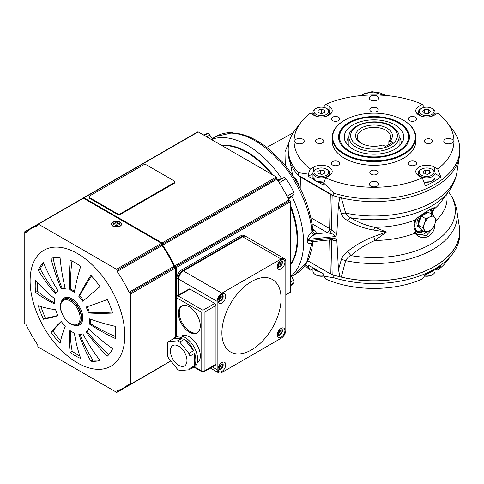 <?xml version="1.0" encoding="UTF-8"?>
<svg xmlns="http://www.w3.org/2000/svg" width="484" height="484" viewBox="0 0 484 484"><rect width="100%" height="100%" fill="white"/><g stroke="black" fill="none" stroke-linecap="round" stroke-linejoin="round"><path stroke-width="0.73" d="M170.392 350.936A11.719 6.764 60 0 1 172.824 345.57A11.719 6.764 60 0 1 181.851 348.71A11.719 6.764 60 0 1 186.969 360.507A11.719 6.764 60 0 1 184.543 365.868A11.719 6.764 60 0 1 175.511 362.728A11.719 6.764 60 0 1 170.392 350.936M219.397 300.334L220.002 300.8L219.306 300.395L219.639 298.223L219.306 297.969A4.465 3.315 -60 0 0 220.002 296.759L219.996 296.771M220.002 296.759L222.047 295.96L222.108 295.543L222.803 295.948L222.803 298.374A4.465 3.92 120 0 1 222.108 299.584L220.002 300.8M222.102 295.657L222.803 295.948M219.204 297.4L222.108 299.584M279.189 262.588L281.234 261.79L281.295 261.372L281.997 261.771L281.997 264.203A4.465 3.92 120 0 1 281.295 265.413L279.189 266.63L278.494 266.224L278.826 264.052L278.494 263.792A4.465 3.315 -60 0 0 279.189 262.588M281.289 261.481L281.997 261.771M278.391 263.223L281.295 265.413M220.002 365.105L222.047 364.307L222.108 363.889L222.803 364.289L222.803 366.721A4.465 3.92 120 0 1 222.108 367.931L220.002 369.147L219.306 368.741L219.639 366.569L219.306 366.309A4.465 3.315 -60 0 0 220.002 365.105M222.102 363.998L222.803 364.289M219.204 365.741L222.108 367.931M279.189 330.929L281.234 330.136L281.295 329.719L281.997 330.118L281.997 332.55A4.465 3.92 120 0 1 281.295 333.76L279.189 334.97L278.494 334.571L278.826 332.399L278.494 332.139A4.465 3.315 -60 0 0 279.189 330.929M281.289 329.828L281.997 330.118M278.391 331.57L281.295 333.76M225.738 296.432A5.439 3.14 -60 0 1 223.36 301.907A5.439 3.14 -60 0 1 219.167 303.365A5.439 3.14 -60 0 1 218.042 300.873A5.439 3.14 -60 0 1 220.414 295.397A5.439 3.14 -60 0 1 224.606 293.939A5.439 3.14 -60 0 1 225.738 296.432M284.925 262.261A5.439 3.14 -60 0 1 282.547 267.737A5.439 3.14 -60 0 1 278.354 269.195A5.439 3.14 -60 0 1 277.229 266.702A5.439 3.14 -60 0 1 279.607 261.227A5.439 3.14 -60 0 1 283.799 259.769A5.439 3.14 -60 0 1 284.925 262.261M225.738 364.779A5.439 3.14 -60 0 1 223.36 370.254A5.439 3.14 -60 0 1 219.167 371.712A5.439 3.14 -60 0 1 218.042 369.219A5.439 3.14 -60 0 1 220.414 363.744A5.439 3.14 -60 0 1 224.606 362.286A5.439 3.14 -60 0 1 225.738 364.779M284.925 330.602A5.439 3.14 -60 0 1 282.547 336.077A5.439 3.14 -60 0 1 278.354 337.536A5.439 3.14 -60 0 1 277.229 335.049A5.439 3.14 -60 0 1 279.607 329.574A5.439 3.14 -60 0 1 283.799 328.116A5.439 3.14 -60 0 1 284.925 330.602M197.508 332.629A15.488 8.942 60 0 1 185.747 327.94A15.488 8.942 60 0 1 179.274 312.664A15.488 8.942 60 0 1 182.051 305.852M178.384 313.178A15.488 8.942 60 0 1 181.591 306.088A15.488 8.942 60 0 1 193.527 310.238A15.488 8.942 60 0 1 200.285 325.823A15.488 8.942 60 0 1 197.079 332.907A15.488 8.942 60 0 1 185.142 328.763A15.488 8.942 60 0 1 178.384 313.178M174.627 337.765A17.575 10.146 60 0 1 182.377 338.086L177.646 340.821A17.575 10.146 60 0 1 179.721 342.019L184.452 339.284A17.575 10.146 60 0 1 193.624 350.688L188.887 353.423A17.575 10.146 60 0 1 189.928 356.103L194.665 353.368A17.575 10.146 60 0 1 195.845 360.163A17.575 10.146 60 0 1 194.665 365.595L189.928 368.324A17.575 10.146 60 0 1 188.887 369.806L179.721 370.623A17.575 10.146 60 0 1 177.646 369.425L168.474 358.015A17.575 10.146 60 0 1 167.434 355.341L167.434 343.114A17.575 10.146 60 0 1 168.474 341.637L173.212 338.903A17.575 10.146 60 0 1 174.627 337.765L176.406 336.737A17.575 10.146 60 0 1 189.946 341.45A17.575 10.146 60 0 1 197.623 359.14A17.575 10.146 60 0 1 193.981 367.187L192.202 368.209A17.575 10.146 60 0 1 190.508 368.869M181.488 336.126L181.548 336.09A15.567 8.99 60 0 1 193.546 340.258A15.567 8.99 60 0 1 200.346 355.928A15.567 8.99 60 0 1 197.121 363.054L197.055 363.091M115.555 226.137A2.251 1.301 0 0 0 115.531 225.798A2.251 1.301 0 0 0 113.746 224.739A2.251 1.301 0 0 0 113.105 224.721L113.105 223.59A2.251 1.301 0 0 0 115.519 222.549A2.251 1.301 0 0 0 115.555 222.18L117.515 222.18A2.251 1.301 0 0 0 119.318 223.572A2.251 1.301 0 0 0 119.959 223.59L119.959 224.721A2.251 1.301 0 0 0 117.545 225.768A2.251 1.301 0 0 0 117.533 225.798A2.251 1.301 0 0 0 117.515 226.137L115.555 226.137M113.389 224.721L113.105 223.59M117.388 226.137A3.049 1.761 180 0 1 116.765 225.369L116.299 225.369A3.049 1.761 180 0 1 115.682 226.137M116.765 225.369L117.515 222.18M119.79 226.034A4.604 2.656 180 0 1 114.775 226.615A4.604 2.656 180 0 1 111.931 224.159A4.604 2.656 180 0 1 113.28 222.277A4.604 2.656 180 0 1 118.296 221.702A4.604 2.656 180 0 1 121.139 224.159A4.604 2.656 180 0 1 119.79 226.034M120.086 226.209A5.022 2.898 180 0 1 114.611 226.839A5.022 2.898 180 0 1 111.514 224.159A5.022 2.898 180 0 1 112.984 222.108A5.022 2.898 180 0 1 118.453 221.478A5.022 2.898 180 0 1 121.557 224.159A5.022 2.898 180 0 1 120.086 226.209M79.854 355.994A56.918 32.864 60 0 1 77.47 354.693A56.918 32.864 60 0 1 72.219 351.263A142.689 70.924 -53.9 0 1 70.579 330.947M74.536 291.338A25.114 14.496 -120 0 0 72.939 290.333A25.114 14.496 -120 0 0 70.622 289.172A142.689 92.432 -67 0 1 71.959 261.064M89.643 324.195A25.114 14.496 -120 0 0 89.643 318.847A170.604 84.797 -6.1 0 0 115.361 326.355A56.918 32.864 60 0 1 115.361 338.485A170.604 110.509 -173 0 1 89.643 324.195L90.544 323.675A25.114 14.496 -120 0 0 90.623 319.204M107.388 356.109A170.604 138.103 -132.8 0 1 86.128 331.97A25.114 14.496 -120 0 0 88.445 328.672A170.604 128.696 24.3 0 0 112.645 348.637A56.918 32.864 60 0 1 107.388 356.109M90.859 361.209A170.604 128.696 -84.3 0 1 78.832 334.22A25.114 14.496 -120 0 0 82.849 333.863A170.604 138.103 72.8 0 0 99.958 360.399A56.918 32.864 60 0 1 90.859 361.209L92.874 360.054A142.689 107.636 -84.3 0 1 79.957 334.281M82.849 301.332A25.114 14.496 -120 0 0 78.832 296.335A170.604 53.307 -43.4 0 1 90.859 275.336A56.918 32.864 60 0 1 99.958 286.655A170.604 18.18 145.7 0 0 82.849 301.332M88.445 312.985A25.114 14.496 -120 0 0 86.128 307.007A170.604 18.18 -25.7 0 0 107.388 299.523A56.918 32.864 60 0 1 112.645 313.063A170.604 53.307 163.4 0 1 88.445 312.985L89.346 312.458A25.114 14.496 -120 0 0 87.12 306.681M72.037 331.861A25.114 14.496 -120 0 0 74.355 333.022A170.604 110.515 113 0 0 80.713 358.493A56.918 32.864 60 0 1 75.456 355.855A56.918 32.864 60 0 1 70.204 352.425A170.604 84.797 -53.9 0 1 69.72 330.348A25.114 14.496 -120 0 0 72.037 331.861M77.47 253.543A66.961 38.66 60 0 1 124.818 335.557A66.961 38.66 60 0 1 77.47 362.897A66.961 38.66 60 0 1 30.117 280.883A66.961 38.66 60 0 1 77.47 253.543M75.456 262.909A56.918 32.864 60 0 1 80.713 266.339A170.604 84.797 126.1 0 0 74.355 292.366A25.114 14.496 -120 0 0 72.037 290.854A25.114 14.496 -120 0 0 69.72 289.692A170.604 110.515 -67 0 1 70.204 260.271A56.918 32.864 60 0 1 75.456 262.909M60.058 343.428A56.918 32.864 60 0 1 50.959 332.109A170.604 18.18 -34.3 0 1 61.232 321.382A25.114 14.496 -120 0 0 65.243 326.379A170.604 53.307 136.6 0 0 60.058 343.428M43.53 319.24A56.918 32.864 60 0 1 38.272 305.7A170.604 53.307 -16.6 0 0 55.636 309.73A25.114 14.496 -120 0 0 57.953 315.707A170.604 18.18 154.3 0 1 43.53 319.24L45.538 318.079A56.918 32.864 60 0 1 40.916 306.566M54.432 303.867A170.604 84.797 173.9 0 1 35.556 292.409A56.918 32.864 60 0 1 35.556 280.278A170.604 110.509 7 0 0 54.432 298.519A25.114 14.496 -120 0 0 54.432 303.867M55.636 294.042A170.604 128.696 -155.7 0 1 38.272 270.126A56.918 32.864 60 0 1 43.53 262.655A170.604 138.103 47.2 0 0 57.953 290.745A25.114 14.496 -120 0 0 55.636 294.042M61.232 288.851A170.604 138.103 -107.2 0 1 50.959 258.365A56.918 32.864 60 0 1 60.058 257.555A170.604 128.696 95.7 0 0 65.243 288.488A25.114 14.496 -120 0 0 61.232 288.851L62.133 288.331A142.689 115.507 -107.2 0 1 53.095 257.833M119.681 224.721L119.959 223.59M116.299 225.369L115.555 222.18M188.887 369.806L193.624 367.072A17.575 10.146 60 0 1 192.202 368.209M278.826 332.399L278.494 332.139M278.584 334.504L279.189 334.97M278.645 331.129L281.997 332.55M219.397 368.681L220.002 369.147M219.458 365.299L222.803 366.721M278.826 264.052L278.494 263.792M278.584 266.164L279.189 266.63M278.645 262.782L281.997 264.203M219.458 296.952L222.803 298.374M194.665 353.368L194.665 365.595M173.212 338.903L182.377 338.086M184.452 339.284L193.624 350.688M188.887 353.423L179.721 342.019M189.928 368.324L189.928 356.103M177.646 340.821L168.474 341.637M189.928 289.087L214.787 303.438A1.676 0.968 -120 0 1 215.973 305.489L204.133 312.319L202.947 311.635L201.767 312.319L176.908 297.969L176.418 296.317L189.093 289.002A1.676 0.968 -120 0 1 189.928 289.087L178.088 295.918L176.418 296.317L176.418 336.731M194.459 366.878L201.767 371.101L202.947 372.347L204.133 371.101L215.973 364.264A1.676 0.968 -120 0 1 215.622 365.033L202.947 372.347L193.993 367.181M202.947 311.635L202.947 310.274L214.787 303.438M215.973 305.489L215.973 364.264M284.423 258.68A6.697 3.866 120 0 0 281.077 259.013L221.89 293.183A6.697 3.866 120 0 0 217.153 301.387L217.153 369.734A6.697 3.866 120 0 0 218.538 372.795A6.697 3.866 120 0 0 221.89 372.468L281.077 338.292A6.697 3.866 120 0 0 285.814 330.094L285.814 261.747A6.697 3.866 120 0 0 284.423 258.68L245.951 236.47A6.697 3.866 120 0 0 242.605 236.803L182.825 271.312A5.856 3.382 120 0 0 178.681 278.494L178.681 295.01M251.48 349.914A41.854 24.164 -60 0 1 221.89 332.823A41.854 24.164 -60 0 1 251.48 281.567A41.854 24.164 -60 0 1 281.077 298.652A41.854 24.164 -60 0 1 251.48 349.914M221.89 293.183L183.418 270.973A6.697 3.866 120 0 0 178.681 279.177L217.153 301.387M178.088 295.355L178.088 278.832A6.697 3.866 -60 0 1 182.825 270.635L242.012 236.458A6.697 3.866 -60 0 1 245.364 236.125A6.697 3.866 -60 0 1 245.642 236.319M176.908 296.039L176.908 278.149A6.697 3.866 -60 0 1 181.639 269.951L240.826 235.775A6.697 3.866 -60 0 1 244.178 235.442L245.364 236.125M174.682 181.784L174.682 182.468A2.511 1.452 180 0 1 173.944 183.49L120.679 214.249A2.511 1.452 180 0 1 117.128 214.249L89.897 198.531A2.511 1.452 180 0 1 89.165 197.502L89.165 196.819A2.511 1.452 0 0 0 89.897 197.847L117.128 213.565A2.511 1.452 0 0 0 120.679 213.565L173.944 182.807A2.511 1.452 0 0 0 174.682 181.784A2.511 1.452 0 0 0 173.944 180.762L146.719 165.038A2.511 1.452 0 0 0 143.167 165.038L89.897 195.796A2.511 1.452 0 0 0 89.165 196.819M174.391 266.442A91.24 52.677 -120 0 0 162.11 245.176M175.722 337.13L175.722 267.9A0.835 0.484 -120 0 0 175.129 266.872L174.089 266.273A92.075 53.161 -120 0 0 162.11 245.521L162.11 244.317A0.835 0.484 -120 0 0 161.517 243.295L83.387 198.186A0.835 0.484 -120 0 0 82.97 198.144L37.988 224.116A0.835 0.484 60 0 1 38.405 224.159L116.535 269.267A0.835 0.484 60 0 1 117.128 270.29L117.128 271.494A92.075 53.161 60 0 1 129.107 292.245L130.148 292.844A0.835 0.484 60 0 1 130.74 293.867L130.74 384.084A0.835 0.484 60 0 1 130.565 384.465A0.835 0.484 60 0 1 130.148 384.423L129.107 383.824A92.075 53.161 60 0 1 123.505 387.962A92.075 53.161 60 0 1 117.128 390.739L117.128 391.943A0.835 0.484 60 0 1 116.953 392.324A0.835 0.484 60 0 1 116.535 392.288L38.405 347.179A0.835 0.484 60 0 1 37.812 346.151L37.812 344.953A92.075 53.161 60 0 1 25.834 324.201L24.793 323.602A0.835 0.484 60 0 1 24.2 322.574L24.2 232.356A0.835 0.484 60 0 1 24.375 231.975A0.835 0.484 60 0 1 24.793 232.017L25.834 232.616A92.075 53.161 60 0 1 31.43 228.484A92.075 53.161 60 0 1 37.812 225.701L37.812 224.497A0.835 0.484 60 0 1 37.988 224.116M116.953 392.324L161.934 366.358A0.835 0.484 -120 0 0 161.946 366.352M38.405 224.159L83.387 198.186A0.835 0.484 60 0 1 83.563 197.805A0.835 0.484 60 0 1 83.98 197.847L162.11 242.95A0.835 0.484 60 0 1 162.703 243.978L162.703 245.182A92.075 53.161 60 0 1 174.682 265.928L175.722 266.533A0.835 0.484 60 0 1 176.315 267.555L176.315 336.791M285.814 294.835L290.376 292.203A0.835 0.484 -120 0 0 290.545 291.822L290.545 201.604A0.835 0.484 -120 0 0 289.952 200.582L288.912 199.977L174.682 265.928M174.089 266.273L129.107 292.245M288.912 199.977A92.075 53.161 -120 0 0 276.933 179.225L162.703 245.182M162.11 245.521L117.128 271.494M276.933 179.225L276.933 178.027A0.835 0.484 -120 0 0 276.34 176.999L198.216 131.89A0.835 0.484 -120 0 0 197.793 131.854L82.982 198.137M115.555 336.574A142.689 92.426 -173 0 1 90.544 323.675M108.918 354.53A142.689 115.507 -132.8 0 1 87.029 331.449A25.114 14.496 -120 0 0 88.874 329.084M99.529 359.83A56.918 32.864 60 0 1 92.874 360.054M60.627 340.706A56.918 32.864 60 0 1 52.968 330.947A142.689 15.21 -34.3 0 1 61.383 321.606M57.838 315.465A142.689 15.204 154.3 0 1 45.538 318.079M54.341 302.827A142.689 70.924 173.9 0 1 37.564 291.247A56.918 32.864 60 0 1 37.292 282.269M56.144 293.038A142.689 107.636 -155.7 0 1 40.287 268.971A56.918 32.864 60 0 1 43.802 263.314M65.104 287.913A25.114 14.496 -120 0 0 62.133 288.331M112.342 312.071A142.689 44.582 163.4 0 1 89.346 312.458M83.629 300.631A25.114 14.496 -120 0 0 79.733 295.815A142.689 44.582 -43.4 0 1 91.573 276.098M78.832 296.335L79.733 295.815M69.72 289.692L70.622 289.172M38.272 270.126L40.287 268.971M35.556 292.409L37.564 291.247M50.959 332.109L52.968 330.947M70.204 352.425L72.219 351.263M86.128 331.97L87.029 331.449M288.44 199.003L293.619 194.871A2.68 1.549 -120 0 0 293.758 192.36A36.832 21.266 -120 0 0 285.953 178.838A2.68 1.549 -120 0 0 283.709 177.707L277.544 180.127M290.545 264.361A71.148 41.08 -120 0 0 290.545 207.194M290.545 285.717A36.832 21.266 -120 0 0 293.758 282.898A2.68 1.549 -120 0 0 293.619 280.23L290.545 274.234M213.444 140.687L209.784 135.03A2.68 1.549 -120 0 0 207.545 133.572A36.832 21.266 -120 0 0 203.498 134.945M271.5 174.204A71.148 41.08 -120 0 0 221.993 145.623M390.08 140.832L392.706 142.35L385.603 146.452L382.977 144.934A18.416 10.63 180 0 1 360.979 143.167A18.416 10.63 180 0 1 360.979 128.133A18.416 10.63 180 0 1 387.025 128.133A18.416 10.63 180 0 1 390.08 140.832L388.846 141.485A16.74 9.668 0 0 0 390.745 137.02A16.74 9.668 0 0 0 385.839 130.184A16.74 9.668 0 0 0 367.598 128.091A16.74 9.668 0 0 0 357.265 137.02A16.74 9.668 0 0 0 361.602 143.512M388.846 141.485L388.846 144.577M328.17 173.792A7.369 4.253 -0 0 0 326.537 169.206A7.369 4.253 -0 0 0 316.119 169.206A7.369 4.253 -0 0 0 314.485 170.64A7.369 4.253 -0 0 0 318.599 176.164A7.369 4.253 -0 0 0 328.17 173.792M316.119 169.206L315.405 169.618A8.373 4.834 -0 0 0 313.547 171.245A8.373 4.834 -0 0 0 312.954 173.036A8.373 4.834 -0 0 0 319.749 177.785A8.373 4.834 -0 0 0 329.102 174.827A8.373 4.834 -0 0 0 329.695 173.036A8.373 4.834 -0 0 0 327.244 169.618L326.537 169.206M321.884 174.428L324.915 173.042L324.359 170.834L320.771 170.005L317.734 171.39L318.291 173.599L321.884 174.428M320.68 174.149L320.771 170.005M320.777 174.173L321.969 174.385M324.359 173.296L324.359 170.834M305.41 264.766L308.302 267.343L310.311 270.157A79.939 46.149 180 0 1 304.908 265.48M452.322 254.209L446.974 261.112A79.939 46.149 180 0 1 437.693 270.157L440.797 265.801A84.289 48.66 180 0 1 425.412 274.682L422.308 279.044A79.939 46.149 180 0 1 325.696 279.044L323.693 276.225L333.779 277.737A85.795 49.537 0 0 0 452.322 254.209A85.795 49.537 0 0 0 459.8 233.984L459.8 231.334A85.795 49.537 0 0 0 458.983 224.528M340.119 276.842A85.795 49.537 0 0 0 459.8 231.334M333.779 275.1L333.779 277.737M323.693 276.225L323.693 274.053L308.302 265.165L308.302 267.343M437.693 270.157L435.921 269.134M312.954 268.632L310.311 270.157M325.696 104.344L329.017 106.262A10.884 6.28 180 0 1 332.206 110.709A10.884 6.28 180 0 1 325.49 116.511A10.884 6.28 180 0 1 313.632 115.15L310.311 113.232A79.939 46.149 0 0 0 301.03 122.277A79.939 46.149 0 0 0 310.311 169.007L313.632 167.089A10.884 6.28 180 0 1 329.017 167.089A10.884 6.28 180 0 1 332.206 171.536A10.884 6.28 180 0 1 329.017 175.976L325.696 177.894A79.939 46.149 0 0 0 422.308 177.894L425.412 185.838A84.289 48.66 0 0 0 440.797 176.95L437.693 169.007A79.939 46.149 0 0 0 446.974 122.277A79.939 46.149 0 0 0 437.693 113.232L434.372 115.15A10.884 6.28 180 0 1 418.987 115.15A10.884 6.28 180 0 1 415.798 110.709A10.884 6.28 180 0 1 418.987 106.262L422.308 104.344A79.939 46.149 0 0 0 325.696 104.344L323.566 107.339M330.814 174.609A10.884 6.28 0 0 0 329.695 173.671M446.974 122.277L452.322 129.186A85.795 49.537 180 0 1 459.8 149.405A85.795 49.537 180 0 1 333.779 193.158L323.693 183.025L325.696 177.894M459.8 149.405L459.8 152.055A85.795 49.537 180 0 1 333.779 195.808L333.779 193.158M377.339 96.183A4.719 2.729 180 0 1 378.724 98.125A4.719 2.729 180 0 1 375.796 100.63A4.719 2.729 180 0 1 370.665 100.037A4.719 2.729 180 0 1 369.28 98.125A4.719 2.729 180 0 1 372.184 95.596A4.719 2.729 180 0 1 377.339 96.183M302.845 139.192A4.719 2.729 180 0 1 304.224 141.134A4.719 2.729 180 0 1 301.296 143.639A4.719 2.729 180 0 1 296.166 143.046A4.719 2.729 180 0 1 294.786 141.134A4.719 2.729 180 0 1 297.684 138.606A4.719 2.729 180 0 1 302.845 139.192M377.339 182.202A4.719 2.729 180 0 1 378.724 184.15A4.719 2.729 180 0 1 375.796 186.655A4.719 2.729 180 0 1 370.665 186.056A4.719 2.729 180 0 1 369.28 184.15A4.719 2.729 180 0 1 372.184 181.615A4.719 2.729 180 0 1 377.339 182.202M451.838 139.192A4.719 2.729 180 0 1 453.224 141.134A4.719 2.729 180 0 1 450.295 143.639A4.719 2.729 180 0 1 445.159 143.046A4.719 2.729 180 0 1 443.78 141.134A4.719 2.729 180 0 1 446.678 138.606A4.719 2.729 180 0 1 451.838 139.192M409.01 140.245A35.157 20.298 0 0 0 409.161 138.388L409.161 137.565A35.157 20.298 0 0 0 398.864 123.214L398.386 122.942A34.485 19.911 0 0 0 349.617 122.942A34.485 19.911 0 0 0 342.152 129.385A34.485 19.911 0 0 0 360.774 155.406A34.485 19.911 0 0 0 405.852 144.655A34.485 19.911 0 0 0 398.386 122.942M399.07 122.549A35.453 20.467 180 0 1 409.18 139.573A35.453 20.467 180 0 1 385.494 156.38A35.453 20.467 180 0 1 348.934 151.492A35.453 20.467 180 0 1 338.83 139.573A35.453 20.467 180 0 1 358.414 118.634A35.453 20.467 180 0 1 399.07 122.549M332.151 137.432L332.151 141.122A41.854 24.164 0 0 0 344.408 158.207A41.854 24.164 0 0 0 390.019 163.441A41.854 24.164 0 0 0 415.853 141.122L415.853 137.432A41.854 24.164 180 0 1 390.019 159.75A41.854 24.164 180 0 1 344.408 154.517A41.854 24.164 180 0 1 332.151 137.432A41.854 24.164 180 0 1 344.408 120.341A41.854 24.164 180 0 1 344.584 120.238M403.596 120.341L403.245 120.141A41.352 23.873 0 0 0 403.239 120.141A41.352 23.873 0 0 0 344.765 120.141A41.352 23.873 0 0 0 344.765 153.9A41.352 23.873 0 0 0 403.239 153.9A41.352 23.873 0 0 0 403.245 120.141L403.596 120.341A41.854 24.164 180 0 1 415.853 137.432M435.921 114.254A84.289 48.66 0 0 0 435.049 113.716M371.04 111.417A4.187 2.414 0 0 0 375.602 111.937A4.187 2.414 0 0 0 378.185 109.705A4.187 2.414 0 0 0 376.963 107.999A4.187 2.414 0 0 0 372.402 107.472A4.187 2.414 0 0 0 369.818 109.705A4.187 2.414 0 0 0 371.04 111.417M316.633 142.828A4.187 2.414 0 0 0 321.195 143.355A4.187 2.414 0 0 0 323.778 141.122A4.187 2.414 0 0 0 322.556 139.41A4.187 2.414 0 0 0 317.994 138.89A4.187 2.414 0 0 0 315.411 141.122A4.187 2.414 0 0 0 316.633 142.828M371.04 174.24A4.187 2.414 0 0 0 375.602 174.766A4.187 2.414 0 0 0 378.185 172.534A4.187 2.414 0 0 0 376.963 170.822A4.187 2.414 0 0 0 372.402 170.301A4.187 2.414 0 0 0 369.818 172.534A4.187 2.414 0 0 0 371.04 174.24M425.454 142.828A4.187 2.414 0 0 0 430.01 143.355A4.187 2.414 0 0 0 432.593 141.122A4.187 2.414 0 0 0 431.371 139.41A4.187 2.414 0 0 0 426.809 138.89A4.187 2.414 0 0 0 424.226 141.122A4.187 2.414 0 0 0 425.454 142.828M409.518 165.038A4.187 2.414 0 0 0 414.074 165.564A4.187 2.414 0 0 0 416.657 163.332A4.187 2.414 0 0 0 415.435 161.626A4.187 2.414 0 0 0 410.874 161.099A4.187 2.414 0 0 0 408.29 163.332A4.187 2.414 0 0 0 409.518 165.038M409.518 120.619A4.187 2.414 0 0 0 414.074 121.139A4.187 2.414 0 0 0 416.657 118.907A4.187 2.414 0 0 0 415.435 117.201A4.187 2.414 0 0 0 410.874 116.674A4.187 2.414 0 0 0 408.29 118.907A4.187 2.414 0 0 0 409.518 120.619M332.569 120.619A4.187 2.414 0 0 0 337.13 121.139A4.187 2.414 0 0 0 339.714 118.907A4.187 2.414 0 0 0 338.491 117.201A4.187 2.414 0 0 0 333.93 116.674A4.187 2.414 0 0 0 331.346 118.907A4.187 2.414 0 0 0 332.569 120.619M332.569 165.038A4.187 2.414 0 0 0 337.13 165.564A4.187 2.414 0 0 0 339.714 163.332A4.187 2.414 0 0 0 338.491 161.626A4.187 2.414 0 0 0 333.93 161.099A4.187 2.414 0 0 0 331.346 163.332A4.187 2.414 0 0 0 332.569 165.038M310.311 169.007L308.302 174.143L298.217 172.631A85.795 49.537 180 0 1 288.204 149.405A85.795 49.537 180 0 1 295.682 129.186L301.03 122.277M312.954 113.716A84.289 48.66 0 0 0 312.083 114.254M424.438 107.339L422.308 104.344M349.617 122.942L349.146 123.214A35.157 20.298 0 0 0 341.535 129.779A35.157 20.298 0 0 0 338.848 137.565L338.848 138.388A35.157 20.298 0 0 0 338.994 140.245M418.309 112.845A10.884 6.28 0 0 0 417.19 113.782M333.779 195.808L298.217 175.281A85.795 49.537 180 0 1 288.204 152.055L288.204 149.405M298.217 175.281L298.217 172.631M317.552 181.657L323.693 185.203L323.693 183.025M312.954 173.629L308.302 176.315L313.856 179.522M308.302 176.315L308.302 174.143M418.309 173.671A10.884 6.28 0 0 0 417.19 174.609M422.308 177.894L418.987 175.976A10.884 6.28 180 0 1 415.798 171.536A10.884 6.28 180 0 1 422.514 165.728A10.884 6.28 180 0 1 434.372 167.089L437.693 169.007M440.797 176.95L435.049 173.629M330.814 113.782A10.884 6.28 0 0 0 329.695 112.845M435.049 269.673L435.049 271.179A8.373 4.834 180 0 1 432.599 274.597A8.373 4.834 180 0 1 424.577 275.856M432.599 274.597L431.891 275.009A7.369 4.253 180 0 1 424.438 276.049M316.119 275.009L315.405 274.597L316.119 275.009A7.369 4.253 180 0 0 323.693 276.025M323.693 275.813A8.373 4.834 180 0 1 315.405 274.597L315.405 274.597A8.373 4.834 180 0 1 312.954 271.179L312.954 267.852M422.471 227.571L424.516 230.19A8.373 4.834 -60 0 1 423.718 227.232A8.373 4.834 -60 0 1 424.516 223.36L425.89 218.762L429.641 216.983L432.726 214.817L428.322 212.276L421.485 216.221L418.067 225.03L422.471 227.571L424.516 223.36A8.373 4.834 -60 0 1 429.641 216.983A8.373 4.834 -60 0 1 434.765 217.437A8.373 4.834 -60 0 1 435.558 220.401A8.373 4.834 -60 0 1 434.765 224.273L432.726 228.484L429.641 230.65A8.373 4.834 -60 0 1 424.516 230.19L425.89 232.429L429.641 230.65A8.373 4.834 -60 0 0 434.765 224.273L436.138 219.675L432.726 214.817M419.271 221.926A7.435 4.289 -60 0 1 420.499 218.762M425.89 232.429L421.485 229.888L418.067 225.03M421.485 216.221L425.89 218.762M422.962 107.72A7.369 4.253 0 0 0 421.473 108.386A7.369 4.253 0 0 0 420.85 113.988A7.369 4.253 0 0 0 430.397 115.059A7.369 4.253 0 0 0 431.891 108.386A7.369 4.253 0 0 0 422.962 107.72M421.473 108.386L420.759 108.791A8.373 4.834 0 0 0 418.309 112.209A8.373 4.834 0 0 0 424.153 116.819M429.211 116.819A8.373 4.834 0 0 0 430.905 116.384A8.373 4.834 0 0 0 435.049 112.209A8.373 4.834 0 0 0 432.599 108.791L431.891 108.386M428.594 109.451L424.728 109.463L422.816 111.405L424.764 113.329L428.63 113.317L430.548 111.374L428.594 109.451L428.594 113.317M424.728 113.292L424.728 109.463M433.852 173.187A7.369 4.253 -0 0 0 431.891 169.206A7.369 4.253 -0 0 0 421.473 169.206A7.369 4.253 -0 0 0 419.507 171.245A7.369 4.253 -0 0 0 425 176.357A7.369 4.253 -0 0 0 433.852 173.187M421.473 169.206L420.759 169.618A8.373 4.834 -0 0 0 418.533 171.935A8.373 4.834 -0 0 0 418.309 173.036A8.373 4.834 -0 0 0 425.72 177.84A8.373 4.834 -0 0 0 434.832 174.137A8.373 4.834 -0 0 0 435.049 173.036A8.373 4.834 -0 0 0 432.599 169.618L431.891 169.206M427.802 174.355L430.445 172.727L429.326 170.586L425.563 170.078L422.913 171.705L424.032 173.847L427.802 174.355M425.563 174.052L425.563 170.078M429.326 173.411L429.326 170.586M295.258 179.594L296.075 179.122L298.313 183.218L299.275 186.661M296.075 179.122L293.77 177.204M398.876 146.452A25.114 14.496 0 0 0 399.07 143.633M401.103 144.123A27.207 15.706 0 0 0 399.064 136.651M348.94 136.651A27.207 15.706 0 0 0 348.879 136.736A27.207 15.706 0 0 0 346.901 144.123M407.546 143.645A35.157 20.298 0 0 0 409.161 137.565M401.49 143.609A29.766 17.182 0 0 0 402.761 141.443A29.766 17.182 0 0 0 383.564 120.746A29.766 17.182 0 0 0 346.514 130.426A29.766 17.182 0 0 0 345.243 141.443A29.766 17.182 0 0 0 372.021 154.166A29.766 17.182 0 0 0 401.49 143.609M338.848 137.565A35.157 20.298 0 0 0 340.464 143.645M348.934 143.633A25.114 14.496 0 0 0 349.127 146.452M327.771 113.45A7.369 4.253 0 0 0 326.537 108.386A7.369 4.253 0 0 0 316.119 108.386A7.369 4.253 0 0 0 314.878 109.336A7.369 4.253 0 0 0 317.764 115.113A7.369 4.253 0 0 0 327.771 113.45M323.85 116.819A8.373 4.834 0 0 0 328.648 114.551A8.373 4.834 0 0 0 329.695 112.209A8.373 4.834 0 0 0 327.244 108.791L326.537 108.386M316.119 108.386L315.405 108.791A8.373 4.834 0 0 0 314.001 109.874A8.373 4.834 0 0 0 312.954 112.209A8.373 4.834 0 0 0 318.799 116.819M321.394 113.619L324.71 112.469L324.637 110.237L321.255 109.16L317.94 110.31L318.012 112.542L321.394 113.619M320.777 113.425L321.255 113.256L321.255 109.16M321.261 113.577L321.255 113.256L321.872 113.456M324.637 112.494L324.637 110.237M373.69 230.057A8.373 2.493 97.9 0 1 375.039 227.292L386.329 232.06L375.039 240.439C366.037 244.202 357.997 249.26 350.918 255.619C348.45 256.835 346.689 258.517 345.624 260.664L341.341 277.072A85.692 49.477 0 0 0 459.358 226.96L456.938 211.224A83.266 48.073 180 0 1 345.624 260.664A8.373 4.398 -163.7 0 0 341.341 259.569C342.388 256.502 344.402 253.858 347.379 251.638C355.165 245.291 363.938 240.294 373.69 236.634L386.329 232.06L373.69 230.057C363.938 228.381 355.165 225.169 347.379 220.408C344.408 218.804 342.394 216.572 341.341 213.71A8.373 4.979 162.7 0 1 345.624 213.111C346.683 215.198 348.45 216.772 350.918 217.818C357.972 222.398 366.013 225.556 375.039 227.292A73.054 42.175 0 0 0 414.861 220.087L417.123 218.054C424.728 212.222 434.323 206.668 434.729 207.89L432.266 212.809L432.285 215.096M434.801 224.189L434.729 225.29C434.348 235.291 424.813 240.881 417.123 235.454L414.861 233.227C413.929 231.854 413.796 230.378 414.473 228.811L415.097 227.946L414.528 225.344L415.097 222.719L414.473 222.549C413.796 221.932 413.929 221.109 414.861 220.087A1.676 1.125 -138.7 0 0 415.296 219.833L417.299 218.03C421.594 214.666 427.311 211.103 428.413 210.522L433.107 208.289L432.629 208.144M285.282 165.359L284.961 151.873L289.22 141.806M383.848 95.318L373.339 91.996L364.482 93.69L361.04 95.578M341.341 213.71L338.449 204.218L339.998 197.545A85.819 49.55 0 0 1 332.145 195.312L299.082 176.218A85.819 49.55 180 0 1 288.198 151.135L292.62 175.432M281.652 178.517A79.521 45.913 -120 0 0 247.342 145.218A79.521 45.913 -120 0 0 212.416 139.096M312.912 241.619A3.346 2.378 72.7 0 0 311.877 243.083L312.809 242.248L312.023 247.941L309.5 256.913C306.457 264.7 301.732 270.489 295.313 274.271L306.808 261.892L311.877 243.083C309.367 244.142 307.836 243.482 307.292 241.117L307.292 239.804C307.83 236.658 309.361 234.087 311.877 232.084C310.661 209.881 296.988 179.594 279.734 160.9L279.365 161.112C271.681 152.466 263.592 145.678 255.098 140.741C246.622 135.871 238.533 133.318 230.826 133.088L215.779 136.548L212.131 138.654M221.569 145.375A71.148 41.08 60 0 1 247.342 152.055A71.148 41.08 60 0 1 273.109 175.135M415.296 219.833L414.734 222.144L415.224 222.325L415.097 222.719M415.224 222.325A12.554 7.248 -60 0 1 416.446 218.726M430.094 209.584A12.554 7.248 -60 0 1 432.218 212.512L433.095 209.064L432.672 208.18M429.871 209.705A12.554 7.248 -60 0 1 431.401 214.055M422.066 230.227A12.554 7.248 -60 0 1 416.881 230.88M423.252 230.91A12.554 7.248 -60 0 1 417.444 231.273A12.554 7.248 -60 0 1 415.224 228.285L414.734 229.029L415.502 232.405L417.135 233.99A1.676 0.762 121.8 0 1 417.16 234.002L417.16 234.002A1.676 0.762 121.8 0 1 417.123 235.454M415.097 227.946L415.224 228.285M291.41 275.916A79.521 45.913 -120 0 0 291.888 196.25M341.341 197.793L345.624 213.111A83.266 48.073 0 0 0 456.938 172.165L458.983 158.861M310.897 217.739L331.473 229.676L336.804 234.196L335.642 236.537C334.347 234.698 332.351 233.603 329.64 233.246L327.426 232.677L312.041 223.796M338.449 204.218L336.804 234.196M341.341 277.072L339.998 276.824A85.819 49.55 180 0 1 332.145 274.591L330.312 273.787L329.652 240.729L328.454 240.034M307.77 260.773L330.312 273.787M339.998 276.824L338.449 269.642L336.804 240.003L331.473 241.226L329.749 240.784A3.346 1.9 119.2 0 0 329.58 239.919M338.449 269.642L341.341 259.569M312.839 230.33A3.346 1.936 120 0 0 314.176 230.033C315.949 231.128 316.518 232.399 315.895 233.851L314.013 235.006C311.738 235.805 310.093 237.221 309.076 239.241L309.076 240.608L312.355 241.673L331.873 239.689L335.642 237.904L336.804 240.003M279.734 160.9L281.627 161.021C299.705 182.293 310.099 205.331 312.809 230.142L312.924 230.517L312.507 230.202M232.877 132.834L231.171 132.894M230.826 133.088L231.83 132.797L237.922 133.403L244.735 135.121L250.839 137.51L256.937 140.675L263.732 145.097L269.921 149.973L280.702 160.603M314.013 235.006A3.346 1.452 -131.7 0 1 311.877 232.084L312.809 230.142M347.379 251.638A8.373 2.13 -127.8 0 1 350.918 255.619A81.33 46.954 0 0 0 434.596 241.915A81.33 46.954 0 0 0 448.971 192.384C453.169 198.101 455.825 204.381 456.938 211.224M373.69 236.634L375.039 240.439A73.054 42.175 180 0 0 414.861 233.227A1.676 0.502 149.1 0 0 415.502 232.405M347.379 220.408A8.373 3.969 119.8 0 1 350.918 217.818A81.33 46.954 180 0 0 448.971 191.005L441.341 201.477A73.054 42.175 0 0 1 434.559 208.713A1.676 1.482 -150.8 0 1 433.095 209.064M332.145 274.591L331.473 241.226A3.346 1.736 96.9 0 0 330.645 239.81M312.688 242.653A3.346 2.626 26.4 0 1 312.894 241.927L312.809 242.248M307.292 241.117A3.346 1.924 -178.8 0 1 309.076 240.608L335.642 237.904M307.292 239.804A3.346 1.942 178.8 0 1 309.076 239.241L335.642 236.537M312.688 230.814A3.346 2.626 -153.6 0 0 315.895 233.851L327.426 232.677A3.346 1.9 -60.8 0 0 329.749 228.623M332.145 195.312L331.473 229.676A3.346 0.901 -61.8 0 1 329.64 233.246M417.172 234.008L426.259 235.623L431.952 229.101M417.559 234.238L417.135 233.99M434.729 207.89A1.676 1.658 131.7 0 1 432.968 208.314M415.568 219.536A13.395 7.732 120 0 0 414.734 222.144A1.676 1.355 107.6 0 1 414.473 222.549M432.865 211.931L432.708 211.768A13.395 7.732 120 0 0 430.935 209.155M423.851 231.255A13.395 7.732 120 0 1 414.734 229.029L414.473 228.811M434.39 225.193A1.676 0.411 6.1 0 1 434.729 225.29M290.545 205.331A71.148 41.08 60 0 1 290.545 264.851M257.621 159.212L257.924 159.653M247.699 152.266L247.741 152.896L248.643 153.319M257.421 159.054L257.028 159.557M257.077 159.599L257.512 159.351M258.099 160.446L257.869 159.424M248.607 153.513L248.51 152.744M247.058 151.891L247.106 152.605M251.263 155.237L251.099 154.705L251.045 155.086M254.052 157.227L253.985 156.471L253.707 156.973M254.493 156.78L254.578 157.627M253.265 156.647L253.58 156.102M251.438 154.614L251.74 155.564M250.543 154.753L250.645 154.087M256.478 159.115L256.883 158.619M258.438 159.895L258.68 160.942M265.407 167.313L265.559 166.52M266.236 167.216L265.934 167.863M261.009 162.134L260.834 162.854M261.965 163.901L261.523 162.6M263.647 164.608L263.471 165.353M262.933 164.832L263.108 164.106M262.062 163.096L262.51 164.421M260.277 162.346L260.446 161.632M246.537 152.278L246.495 151.571M249.169 153.15L249.199 153.882M243.131 150.457L243.047 149.786M245.176 150.857L243.64 150.258L243.7 150.742M240.572 148.673L241.806 149.822M238.527 148.431L239.507 148.237M240.457 149.223L239.719 148.909M255.171 157.282L255.256 158.141M252.333 155.225L252.642 156.199M259.273 160.597L259.515 161.668M266.527 167.518L266.279 168.232M264.058 165.008L263.877 165.758M261.427 162.515L261.251 163.235M249.792 153.543L248.927 154.305M245.975 151.958L246.296 152.079M244.305 150.524L244.384 151.093M242.03 149.925L242.436 149.532L241.873 149.852M420.142 227.97A8.373 4.834 -60 0 1 419.834 227.819A8.373 4.834 -60 0 1 418.206 225.223M418.146 224.83A8.373 4.834 -60 0 1 424.014 213.734A8.373 4.834 -60 0 1 427.136 212.96M419.834 227.819L418.648 227.135A8.373 4.834 -60 0 1 419.186 216.608M419.138 222.271A7.03 4.06 -60 0 1 420.741 218.139M425.575 212.246A8.373 4.834 -60 0 1 427.015 212.639L427.354 212.833M61.395 301.659A15.488 8.942 60 0 1 71.844 298.822A15.488 8.942 60 0 1 82.673 315.81A15.488 8.942 60 0 1 75.117 325.423M70.368 301.048A13.812 7.974 60 0 1 80.132 317.958A13.812 7.974 60 0 1 70.368 323.596A13.812 7.974 60 0 1 60.603 306.687A13.812 7.974 60 0 1 70.368 301.048M63.785 299.209A14.647 8.458 60 0 1 63.93 299.124L63.634 299.293A14.647 8.458 60 0 1 70.96 300.019A14.647 8.458 60 0 1 81.318 317.958A14.647 8.458 60 0 1 78.281 324.667L78.577 324.498A14.647 8.458 60 0 1 78.432 324.576M63.93 299.124A14.647 8.458 60 0 1 71.257 299.85A14.647 8.458 60 0 1 81.615 317.788A14.647 8.458 60 0 1 78.577 324.498M204.133 312.319L204.133 371.101M178.088 295.918L202.947 310.274M176.908 297.969L176.908 336.483M201.767 312.319L201.767 371.101M217.153 369.734L212.319 366.939M182.825 270.635L181.639 269.951M178.088 278.832L176.908 278.149M242.012 236.458L240.826 235.775M281.077 259.013L242.605 236.803M173.944 182.807L173.944 183.49M120.679 213.565L120.679 214.249M89.897 197.847L89.897 198.531M117.128 213.565L117.128 214.249M130.148 384.423L117.128 391.943M290.545 291.822L285.814 294.556M170.822 360.943L130.74 384.084M290.545 201.604L176.315 267.555M175.722 267.9L130.74 293.867M289.952 200.582L175.722 266.533M175.129 266.872L130.148 292.844M276.933 178.027L162.703 243.978M162.11 244.317L117.128 270.29M276.34 176.999L162.11 242.95M161.517 243.295L116.535 269.267M198.216 131.89L83.98 197.847M283.709 177.707L278.094 180.949M285.953 178.838L279.244 182.71M293.758 192.36L287.054 196.232M293.619 194.871L288.004 198.113M293.619 280.23L290.545 282.003M293.758 282.898L290.545 284.755M207.545 133.572L204.333 135.423M209.784 135.03L206.716 136.803M37.812 224.497L24.793 232.017M399.07 137.02A25.071 14.472 180 0 1 383.594 150.391A25.071 14.472 180 0 1 356.278 147.251A25.071 14.472 180 0 1 348.934 137.02C348.232 123.48 377.066 117.025 391.381 126.015C397.17 130.208 399.73 133.874 399.07 137.02L399.07 145.303M357.458 145.206A23.395 13.51 0 0 0 390.546 145.206A23.395 13.51 0 0 0 390.546 126.1A23.395 13.51 0 0 0 357.458 126.1A23.395 13.51 0 0 0 357.458 145.206M324.062 182.081L316.482 181.439L312.954 177.344A8.373 4.834 -0 0 0 324.135 181.893M315.556 180.847A7.95 4.592 -0 0 0 324.099 181.984M418.987 110.31L418.987 106.262M434.372 171.136L434.372 167.089M329.017 110.31L329.017 106.262M313.632 171.136L313.632 167.089M319.41 271.578A8.373 4.834 180 0 1 315.405 270.29A8.373 4.834 180 0 1 313.178 267.979M317.8 270.647A7.95 4.592 180 0 1 315.701 269.782A7.95 4.592 180 0 1 314.201 268.566M423.869 181.893A8.373 4.834 -0 0 0 434.832 178.445A8.373 4.834 -0 0 0 435.049 177.344L435.049 173.036M423.905 181.984A7.95 4.592 -0 0 0 432.448 180.847M298.864 184.882L299.082 176.218M327.287 232.598A3.346 1.936 -60 0 0 329.652 228.569L330.312 194.507M300.473 177.277L300.189 188.403M329.749 240.784L329.652 240.729A3.346 1.936 120 0 0 329.507 239.931M446.702 194.12A73.054 42.175 180 0 1 435.902 220.668M312.724 229.192L314.176 230.033M426.912 232.005A15.064 8.7 -60 0 1 417.444 234.171M115.531 225.798L115.628 226.137M111.931 224.159L111.931 225.314M63.634 299.293C61.48 300.649 60.391 302.978 60.355 306.287L60.893 310.45L63.301 316.336C65.292 319.749 67.706 322.296 70.543 323.984C74.125 325.671 76.708 325.901 78.281 324.667M121.139 224.159L121.139 225.314M117.533 225.798L117.437 226.137M218.084 369.861A5.022 5.022 0 0 0 222.465 362.274M277.272 335.69A5.022 5.022 0 0 0 281.658 328.098M218.084 301.514A5.022 5.022 0 0 0 222.465 293.927M277.272 267.343A5.022 5.022 0 0 0 281.658 259.757M218.538 372.795L210.358 368.07M130.565 384.465L162.527 366.013M129.887 384.278L123.505 387.962M37.976 224.122L24.375 231.975M37.812 224.8L31.43 228.484M348.934 145.303L348.934 137.02M329.695 173.036L329.695 175.547M316.3 185.717L316.3 186.419M312.954 173.036L312.954 177.344M344.765 120.141L344.408 120.341M418.309 112.209L418.309 114.72M435.049 112.209L435.049 114.756M423.942 182.081L430.681 181.748L434.814 178.548L435.049 177.344M418.309 173.036L418.309 175.547M329.695 112.209L329.695 114.72M312.954 112.209L312.954 114.756M293.123 132.876L266.744 147.366M364.579 93.636L371.96 91.676L380.17 92.91L386.075 95.499M295.319 274.271L291.652 276.388M448.468 191.694L448.971 192.384M456.938 172.165C455.825 179.013 453.169 185.287 448.971 191.005M215.779 136.548C220.656 133.766 226.125 132.453 232.181 132.598M313.342 241.443L312.894 241.927M239.223 148.019L238.63 148.364"/></g></svg>
